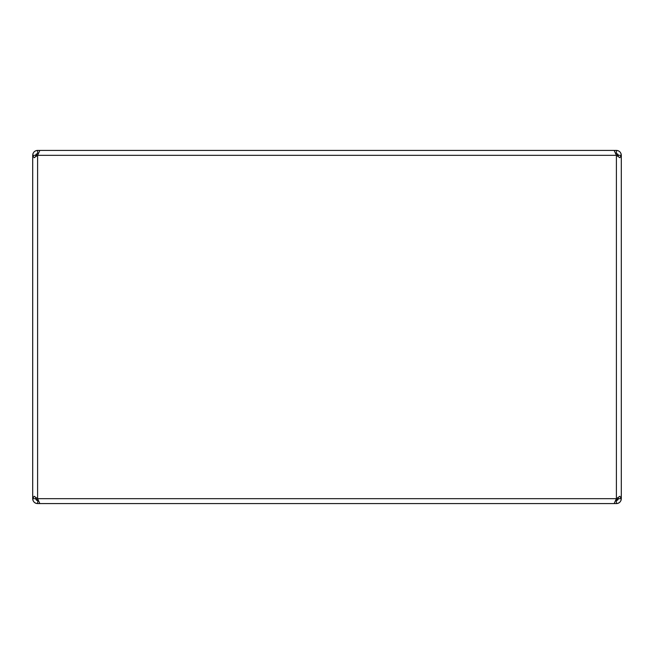 <?xml version="1.0" encoding="UTF-8"?>
<svg xmlns="http://www.w3.org/2000/svg" width="654" height="654" viewBox="0 0 654 654"><rect width="100%" height="100%" fill="white"/><g stroke="black" fill="none" stroke-linecap="round" stroke-linejoin="round"><path stroke-width="0.98" d="M37.85 499.525L37.597 498.683L35.88 497.571L35.757 498.683A1.839 1.839 0 0 0 35.905 499.386M33.076 500.555A4.897 4.897 0 0 1 32.7 498.683C32.986 501.659 34.621 503.286 37.597 503.58L37.891 499.664M620.924 153.445A4.897 4.897 0 0 1 621.3 155.317L619.861 157.745L616.403 155.317L614.155 150.42L39.845 150.42L37.597 155.317L34.139 157.745L32.7 155.317L35.757 155.317L35.88 156.429L35.757 155.317A1.839 1.839 0 0 1 36.297 154.025M35.725 150.796A4.897 4.897 0 0 1 36.379 150.575L36.722 150.502A4.897 4.897 0 0 1 37.597 150.42C34.621 150.706 32.994 152.341 32.7 155.317L32.7 498.683L34.139 496.255L37.597 498.683L39.845 503.58L614.155 503.58L616.403 498.683L619.861 496.255L621.3 498.683L618.243 498.683L618.12 497.571L618.243 498.683A1.839 1.839 0 0 1 617.703 499.983M32.798 154.36A4.897 4.897 0 0 1 33.076 153.445M34.139 151.859A4.897 4.897 0 0 1 34.883 151.246M36.64 503.482A4.897 4.897 0 0 1 33.526 501.397M32.7 498.683L35.757 498.683L37.597 500.523A1.839 1.839 0 0 1 36.297 499.983M620.474 501.397A4.897 4.897 0 0 1 616.403 503.58C619.379 503.286 621.014 501.659 621.3 498.683L621.3 155.317C621.014 152.341 619.379 150.714 616.403 150.42A4.897 4.897 0 0 1 617.278 150.502L617.621 150.575A4.897 4.897 0 0 1 620.474 152.603M621.202 499.64A4.897 4.897 0 0 1 620.924 500.555M617.106 500.375A1.839 1.839 0 0 1 616.403 500.523L616.403 503.58L593.767 503.58M617.621 153.943L617.621 156.093L617.621 153.943A1.839 1.839 0 0 1 617.703 154.017M618.095 154.614A1.839 1.839 0 0 1 618.243 155.317L621.3 155.317M593.767 150.42L616.403 150.42L616.403 153.477L618.243 155.317L618.12 156.429M618.243 498.683L615.847 500.523M35.757 155.317L37.597 153.477L37.597 150.42L60.233 150.42M60.233 503.58L37.597 503.58M38.153 153.477L37.597 153.477M616.403 153.477L615.847 153.477M36.379 156.093L36.379 153.943M616.403 498.683L616.403 155.317L37.597 155.317L37.597 498.683L616.403 498.683"/></g></svg>
